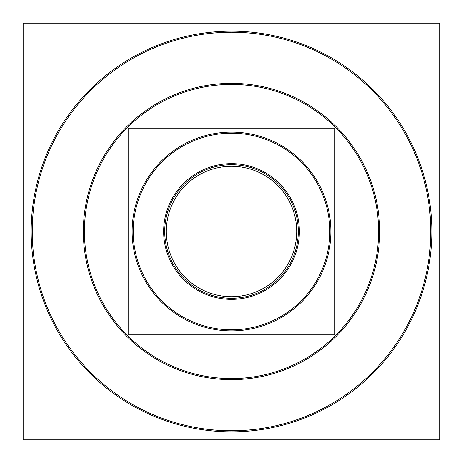 <?xml version="1.0" encoding="UTF-8"?>
<svg xmlns="http://www.w3.org/2000/svg" width="463" height="463" viewBox="0 0 463 463"><rect width="100%" height="100%" fill="white"/><g stroke="black" fill="none" stroke-linecap="round" stroke-linejoin="round"><path stroke-width="0.69" d="M237.669 133.402A98.295 98.295 0 0 0 133.205 231.5A98.295 98.295 0 0 0 237.669 329.598M231.5 132.129A99.371 99.371 0 0 0 132.129 231.5A99.371 99.371 0 0 0 231.5 330.871A99.371 99.371 0 0 1 132.129 231.5A99.371 99.371 0 0 1 231.5 132.129A99.371 99.371 0 0 1 330.871 231.5A99.371 99.371 0 0 1 231.5 330.871A99.371 99.371 0 0 0 330.871 231.5A99.371 99.371 0 0 0 231.5 132.129A99.371 99.371 0 0 0 132.129 231.5A99.371 99.371 0 0 0 231.5 330.871A99.371 99.371 0 0 0 330.871 231.5A99.371 99.371 0 0 0 231.5 132.129A99.371 99.371 0 0 0 132.129 231.5A99.371 99.371 0 0 0 231.5 330.871A99.371 99.371 0 0 1 132.129 231.5A99.371 99.371 0 0 1 231.5 132.129A99.371 99.371 0 0 1 330.871 231.5A99.371 99.371 0 0 1 231.5 330.871A99.371 99.371 0 0 0 330.871 231.5A99.371 99.371 0 0 0 231.5 132.129M334.847 128.153L128.153 128.153L128.153 334.847L334.847 334.847L334.847 128.153M231.5 298.276A66.776 66.776 0 0 0 298.276 231.5A66.776 66.776 0 0 0 231.5 164.724A66.776 66.776 0 0 0 164.724 231.5A66.776 66.776 0 0 0 231.5 298.276A66.776 66.776 0 0 0 298.276 231.5A66.776 66.776 0 0 0 231.5 164.724A66.776 66.776 0 0 0 164.724 231.5A66.776 66.776 0 0 0 231.5 298.276A66.776 66.776 0 0 0 298.276 231.5A66.776 66.776 0 0 0 231.5 164.724A66.776 66.776 0 0 0 164.724 231.5A66.776 66.776 0 0 0 231.5 298.276A66.776 66.776 0 0 0 298.276 231.5A66.776 66.776 0 0 0 231.5 164.724A66.776 66.776 0 0 0 164.724 231.5A66.776 66.776 0 0 0 231.5 298.276A66.776 66.776 0 0 0 298.276 231.5A66.776 66.776 0 0 0 231.5 164.724A66.776 66.776 0 0 0 164.724 231.5A66.776 66.776 0 0 0 231.5 298.276M227.24 163.775A67.858 67.858 0 0 1 299.358 231.5A67.858 67.858 0 0 1 227.24 299.225M227.408 296.563A65.19 65.19 0 0 0 296.69 231.5A65.19 65.19 0 0 0 227.408 166.437M235.592 166.437A65.19 65.19 0 0 0 166.31 231.5A65.19 65.19 0 0 0 235.592 296.563M235.76 299.225A67.858 67.858 0 0 1 163.642 231.5A67.858 67.858 0 0 1 235.76 163.775M225.331 329.598A98.295 98.295 0 0 0 329.795 231.5A98.295 98.295 0 0 0 225.331 133.402M218.987 430.364A199.258 199.258 0 0 0 430.758 231.5A199.258 199.258 0 0 0 218.987 32.636M231.5 431.834A200.334 200.334 0 0 0 431.834 231.5A200.334 200.334 0 0 0 231.5 31.166A200.334 200.334 0 0 1 431.834 231.5A200.334 200.334 0 0 1 231.5 431.834A200.334 200.334 0 0 1 31.166 231.5A200.334 200.334 0 0 1 231.5 31.166A200.334 200.334 0 0 0 31.166 231.5A200.334 200.334 0 0 0 231.5 431.834A200.334 200.334 0 0 0 431.834 231.5A200.334 200.334 0 0 0 231.5 31.166A200.334 200.334 0 0 0 31.166 231.5A200.334 200.334 0 0 0 231.5 431.834A200.334 200.334 0 0 0 431.834 231.5A200.334 200.334 0 0 0 231.5 31.166A200.334 200.334 0 0 1 431.834 231.5A200.334 200.334 0 0 1 231.5 431.834A200.334 200.334 0 0 1 31.166 231.5A200.334 200.334 0 0 1 231.5 31.166A200.334 200.334 0 0 0 31.166 231.5A200.334 200.334 0 0 0 231.5 431.834M439.85 23.15L23.15 23.15L23.15 439.85L439.85 439.85L439.85 23.15M231.5 378.572A147.072 147.072 0 0 0 378.572 231.5A147.072 147.072 0 0 0 231.5 84.428A147.072 147.072 0 0 0 84.428 231.5A147.072 147.072 0 0 0 231.5 378.572A147.072 147.072 0 0 0 378.572 231.5A147.072 147.072 0 0 0 231.5 84.428A147.072 147.072 0 0 0 84.428 231.5A147.072 147.072 0 0 0 231.5 378.572A147.072 147.072 0 0 0 378.572 231.5A147.072 147.072 0 0 0 231.5 84.428A147.072 147.072 0 0 0 84.428 231.5A147.072 147.072 0 0 0 231.5 378.572A147.072 147.072 0 0 0 378.572 231.5A147.072 147.072 0 0 0 231.5 84.428A147.072 147.072 0 0 0 84.428 231.5A147.072 147.072 0 0 0 231.5 378.572A147.072 147.072 0 0 0 378.572 231.5A147.072 147.072 0 0 0 231.5 84.428A147.072 147.072 0 0 0 84.428 231.5A147.072 147.072 0 0 0 231.5 378.572M244.013 32.636A199.258 199.258 0 0 0 32.242 231.5A199.258 199.258 0 0 0 244.013 430.364M240.801 379.359A148.154 148.154 0 0 1 83.346 231.5A148.154 148.154 0 0 1 240.801 83.641M222.199 83.641A148.154 148.154 0 0 1 379.654 231.5A148.154 148.154 0 0 1 222.199 379.359"/></g></svg>
